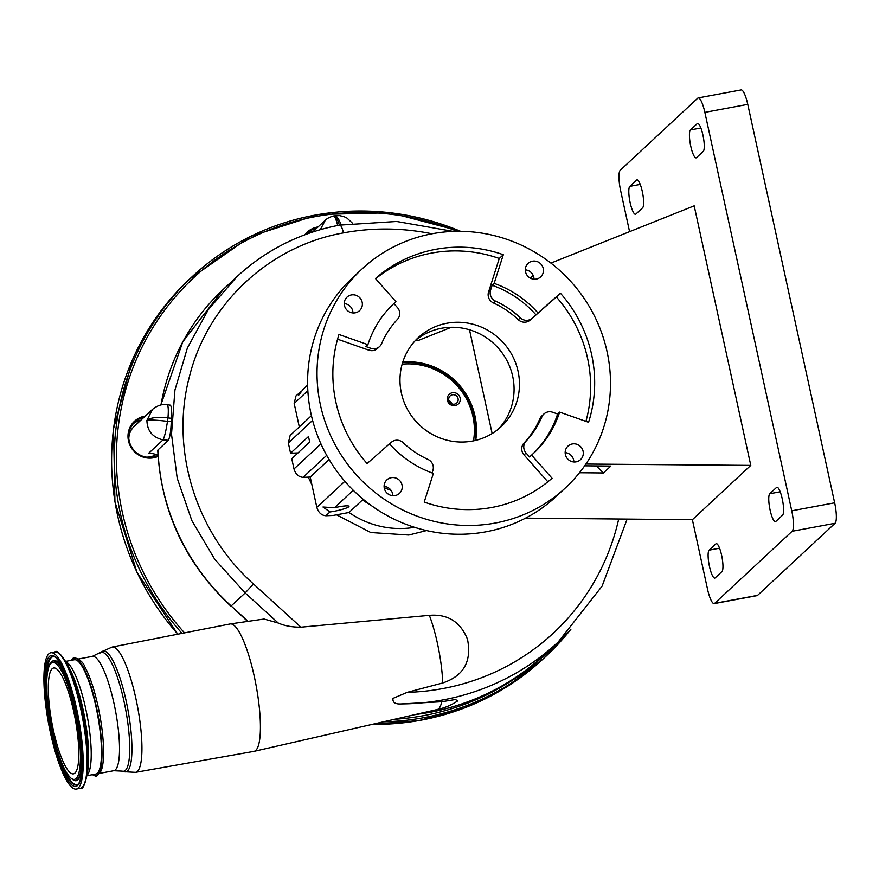 <?xml version="1.0" encoding="UTF-8"?>
<svg xmlns="http://www.w3.org/2000/svg" width="879" height="879" viewBox="0 0 879 879"><rect width="100%" height="100%" fill="white"/><g stroke="black" fill="none" stroke-linecap="round" stroke-linejoin="round"><path stroke-width="1.32" d="M415.371 714.517A245.131 236.89 47.1 0 0 429.6 712.32A245.131 236.89 47.1 0 0 544.826 654.448L558.132 642.077A245.131 236.89 -132.9 0 1 401.296 703.936L441.719 701.75L455.388 699.541L457.805 700.849M431.974 233.781A235.33 227.419 47.1 0 0 343.491 232.88C269.183 245.988 207.334 303.903 189.381 376.816C170.065 449.235 195.523 532.476 253.438 583.953L300.904 627.188L429.359 615.344A57.245 12.548 79.4 0 1 437.412 643.241A57.245 12.548 79.4 0 1 442.741 682.972L407.23 692.344A235.33 227.419 47.1 0 0 442.851 688.576A235.33 227.419 47.1 0 0 618.717 519.006M254.251 676.314A64.804 14.207 79.4 0 1 254.042 751.347A64.804 14.207 79.4 0 1 253.888 751.38L135.531 772.344A63.738 13.976 79.4 0 0 135.882 698.519A63.738 13.976 79.4 0 0 112.182 647.032L230.144 623.958A64.804 14.207 79.4 0 1 230.298 623.925A64.804 14.207 79.4 0 1 254.251 676.314M441.719 701.75A57.245 12.548 79.4 0 1 437.237 709.529A57.245 12.548 79.4 0 1 437.171 709.54A57.256 57.256 0 0 0 457.838 700.827M401.296 703.936C395.242 704.321 392.463 702.475 392.99 698.387L407.23 692.344M426.557 530.564L408.801 535.036L370.795 532.531L336.536 514.808M429.359 615.344C447.708 613.828 460.431 621.805 467.496 639.275C471.891 661.382 463.64 675.951 442.741 682.972M311.924 484.856L308.287 477.132M475.704 440.379A67.156 64.903 47.1 0 0 402.791 362.016M498.382 429.106A60.838 58.794 47.1 0 0 506.095 359.039A60.838 58.794 47.1 0 0 441.489 328.263A60.838 58.794 47.1 0 0 415.668 340.206A89.46 86.461 -132.9 0 1 418.261 340.481L451.301 327.274M71.265 660.327A59.904 13.13 79.4 0 1 73.462 658.206A59.904 13.13 79.4 0 1 96.294 706.43A59.904 13.13 79.4 0 1 95.382 775.86A59.904 13.13 79.4 0 1 92.559 774.663M87.197 775.674L95.668 774.091A58.157 12.745 -100.6 0 0 95.965 706.738A58.157 12.745 -100.6 0 0 74.363 659.755L65.892 661.338M50.51 733.064A69.331 15.196 -100.6 0 0 76.264 789.078A69.331 15.196 -100.6 0 0 76.616 708.771A69.331 15.196 -100.6 0 0 50.861 652.756A69.331 15.196 -100.6 0 0 50.51 733.064M53.421 730.35A53.861 11.812 -100.6 0 0 73.429 773.861A53.861 11.812 -100.6 0 0 73.704 711.485A53.861 11.812 -100.6 0 0 53.696 667.974A53.861 11.812 -100.6 0 0 53.421 730.35M306.694 234.1A20.58 19.887 -132.9 0 1 313.649 231.045M306.441 234.199A20.58 19.887 -132.9 0 1 307.672 232.957A20.58 19.887 -132.9 0 1 316.682 228.232M304.848 234.792A21.47 20.744 -132.9 0 1 318.066 226.947M133.454 423.59A20.58 19.887 -132.9 0 1 140.882 420.195M158.033 455.542A20.58 19.887 -132.9 0 1 135.025 451.399A20.58 19.887 -132.9 0 1 130.389 428.425A20.58 19.887 -132.9 0 1 134.894 422.096A20.58 19.887 -132.9 0 1 143.914 417.371M158.088 456.41A21.47 20.744 -132.9 0 1 134.388 451.663A21.47 20.744 -132.9 0 1 129.751 427.886A21.47 20.744 -132.9 0 1 145.288 416.097M341.085 224.969C338.558 217.893 336.053 214.959 333.559 216.135C334.427 215.256 335.822 218.41 337.745 225.584M320.308 229.683L325.318 220.189L312.539 232.078M156.077 454.531A17.888 17.294 -132.9 0 1 150.155 456.838A17.888 17.294 -132.9 0 1 146.024 457.102M128.817 438.61A17.888 17.294 -132.9 0 1 134.19 426.414L152.55 409.328M158.011 455.3A21.47 20.744 47.1 0 0 151.606 453.509A17.888 17.294 -132.9 0 1 148.54 453.366L163.033 439.896C152.572 437.412 147.2 430.919 146.914 420.437L152.43 409.449C157.429 405.439 162.285 403.857 167.021 404.725L167.021 404.725A16.108 2.692 97.5 0 1 167.944 417.866C157.176 416.778 150.166 417.635 146.914 420.437C149.924 419.744 156.792 420.052 167.493 421.338C165.988 430.985 164.505 437.171 163.033 439.896A21.47 20.744 47.1 0 1 168.23 440.401L157.956 449.949A218.289 210.949 47.1 0 0 231.166 605.961L247.636 621.42M167.493 421.338L167.614 421.239A37.577 36.314 -132.9 0 1 171.24 421.568C170.922 431.38 169.911 437.654 168.23 440.401M151.606 453.509A21.47 20.744 47.1 0 0 148.54 453.366M169.746 405.406C171.339 404.593 171.888 408.9 171.383 418.316A218.289 210.949 47.1 0 0 171.24 421.568M230.88 606.191C185.513 563.626 161.143 511.688 157.77 450.367L157.956 449.949M230.298 623.925L264.085 619.036L278.247 623.035L245.164 592.951L214.784 559.341L191.842 520.577L177.195 478.176L171.504 434.171L174.943 390.034L187.381 348.007L208.29 309.716L236.869 276.742C248.768 265.678 261.832 256.141 276.028 248.164C295.915 237.022 317.143 229.342 339.712 225.112A10.735 2.351 -100.6 0 1 343.491 232.88M300.904 627.188C292.037 627.221 284.488 625.837 278.247 623.035M452.366 392.737A6.625 6.406 -132.9 0 1 460.124 397.967A6.625 6.406 -132.9 0 1 455.168 405.571A6.625 6.406 -132.9 0 1 447.411 400.341A6.625 6.406 -132.9 0 1 452.366 392.737M473.484 440.873A65.035 62.848 47.1 0 0 402.142 364.181M454.454 404.153A4.845 4.681 47.1 0 0 457.618 397.363A4.845 4.681 47.1 0 0 450.136 395.924A4.845 4.681 47.1 0 0 454.454 404.153M451.938 403.933A4.845 4.681 47.1 0 0 448.872 400.637M475.034 440.533A67.101 64.837 47.1 0 0 402.593 362.664M384.178 487.581A67.156 64.903 47.1 0 0 391.089 490.383M297.992 452.916L290.564 453.212L308.485 436.533L309.694 442.038L291.762 458.717L293.993 468.957L320.945 443.884M338.92 506.809A12.778 1.714 -12.3 0 1 348.996 506.326A12.778 1.714 -12.3 0 1 334.108 511.292A12.778 1.714 -12.3 0 1 329.966 511.952L322.978 507.007L334.47 507.754A12.778 1.714 -12.3 0 1 338.92 506.809M584.667 465.815L610.839 466.068L603.423 472.957L579.481 472.737M585.897 464.035L750.776 465.387L692.377 519.709L525.554 518.127M492.13 433.545L469.507 329.79M370.169 504.711A89.46 86.461 -132.9 0 1 362.478 499.953L363.741 499.722M525.301 269.864A9.219 8.911 -132.9 0 1 533.992 279.192M565.153 452.619A9.219 8.911 -132.9 0 1 573.844 461.958M384.09 486.362A9.219 8.911 -132.9 0 1 392.781 495.69M344.249 303.596A9.219 8.911 -132.9 0 1 352.929 312.935M565.527 487.779L556.099 496.547A149.408 144.376 -132.9 0 1 485.867 531.817A149.408 144.376 -132.9 0 1 324.966 452.125A149.408 144.376 -132.9 0 1 352.556 277.775L361.994 269.007A149.408 144.376 -132.9 0 1 432.215 233.737A149.408 144.376 -132.9 0 1 593.127 313.429A149.408 144.376 -132.9 0 1 565.527 487.779A149.408 144.376 -132.9 0 1 495.295 523.038A149.408 144.376 -132.9 0 1 334.394 443.357A149.408 144.376 -132.9 0 1 361.994 269.007M532.421 261.206A9.219 8.911 -132.9 0 1 540.651 276.896A9.219 8.911 -132.9 0 1 526.378 274.149A9.219 8.911 -132.9 0 1 532.421 261.206M572.262 443.972A9.219 8.911 -132.9 0 1 580.503 459.662A9.219 8.911 -132.9 0 1 566.23 456.915A9.219 8.911 -132.9 0 1 572.262 443.972M391.21 477.704A9.219 8.911 -132.9 0 1 399.44 493.394A9.219 8.911 -132.9 0 1 385.167 490.647A9.219 8.911 -132.9 0 1 391.21 477.704M351.358 294.948A9.219 8.911 -132.9 0 1 359.588 310.628A9.219 8.911 -132.9 0 1 345.315 307.881A9.219 8.911 -132.9 0 1 351.358 294.948M446.873 323.252A60.838 58.794 -132.9 0 1 512.391 355.698A60.838 58.794 -132.9 0 1 501.151 426.689A60.838 58.794 -132.9 0 1 472.561 441.049A60.838 58.794 -132.9 0 1 407.043 408.603A60.838 58.794 -132.9 0 1 418.283 337.613A60.838 58.794 -132.9 0 1 446.873 323.252M709.144 550.144A14.317 3.142 -100.6 0 0 709.474 566.505A14.317 3.142 -100.6 0 0 714.792 578.074A14.317 3.142 -100.6 0 0 715.187 577.855L721.923 571.592A14.317 3.142 -100.6 0 0 721.802 556.187A14.317 3.142 -100.6 0 0 716.286 543.661A14.317 3.142 -100.6 0 0 715.88 543.87L709.144 550.144L719.56 548.199M769.784 493.734A14.317 3.142 -100.6 0 0 770.103 510.095A14.317 3.142 -100.6 0 0 775.421 521.665A14.317 3.142 -100.6 0 0 775.827 521.445L782.563 515.182A14.317 3.142 -100.6 0 0 782.431 499.777A14.317 3.142 -100.6 0 0 776.915 487.252A14.317 3.142 -100.6 0 0 776.52 487.46L769.784 493.734L780.2 491.79M703.244 151.386A14.317 3.142 -100.6 0 0 703.112 135.981A14.317 3.142 -100.6 0 0 697.596 123.456A14.317 3.142 -100.6 0 0 697.201 123.664L690.454 129.938A14.317 3.142 -100.6 0 0 690.784 146.299A14.317 3.142 -100.6 0 0 696.102 157.868A14.317 3.142 -100.6 0 0 696.498 157.66L703.244 151.386M642.604 207.796A14.317 3.142 -100.6 0 0 642.483 192.391A14.317 3.142 -100.6 0 0 636.967 179.865A14.317 3.142 -100.6 0 0 636.561 180.074L629.825 186.348A14.317 3.142 -100.6 0 0 630.155 202.708A14.317 3.142 -100.6 0 0 635.473 214.278A14.317 3.142 -100.6 0 0 635.869 214.069L642.604 207.796M692.377 519.709L707.529 589.161A17.888 3.923 -100.6 0 0 714.166 603.609A17.888 3.923 -100.6 0 0 714.671 603.346L792.144 531.268A17.888 3.923 -100.6 0 0 791.737 510.809L704.859 112.369A17.888 3.923 -100.6 0 0 698.212 97.91A17.888 3.923 -100.6 0 0 697.717 98.184L620.244 170.262A17.888 3.923 -100.6 0 0 620.651 190.721L629.573 231.66M750.776 465.387L694.19 205.84L550.913 263.096M714.671 603.346L757.577 595.358L835.05 523.28L792.144 531.268M791.737 510.809L834.643 502.821L747.765 104.37L704.859 112.369M698.212 97.91L741.118 89.922A17.888 3.923 79.4 0 1 747.765 104.37M834.643 502.821A17.888 3.923 79.4 0 1 835.05 523.28M757.577 595.358A17.888 3.923 79.4 0 1 757.072 595.621L714.166 603.609M533.168 275.424L530.29 278.105M290.564 453.212L288.334 442.972L290.147 435.457L311.43 415.646M299.299 426.941L294.168 403.428L295.981 395.902L301.398 391.276M414.547 527.312A89.46 86.461 -132.9 0 1 349.007 512.49L333.053 515.457L325.889 515.742C321.439 515.369 318.429 512.578 316.836 507.37L310.221 477.055L329.098 459.497M362.478 499.953L349.007 512.49M310.221 477.055L303.057 477.341C298.607 476.956 295.597 474.166 293.993 468.957M307.628 385.068L303.255 389.133L298.618 395.286L299.893 392.265M395.935 301.684A102.393 98.953 47.1 0 0 394.012 303.42A102.393 98.953 47.1 0 0 367.894 344.667L338.964 334.492A133.3 128.817 47.1 0 0 367.103 463.552L389.518 443.807A102.393 98.953 47.1 0 0 433.369 473.396L424.205 502.074A133.3 128.817 47.1 0 0 552.056 478.253L531.586 455.091A102.393 98.953 47.1 0 0 533.509 453.355A102.393 98.953 47.1 0 0 559.615 412.108L588.556 422.294A133.3 128.817 47.1 0 0 560.417 293.223L538.003 312.979A102.393 98.953 47.1 0 0 494.141 283.39L503.315 254.712A133.3 128.817 47.1 0 0 435.621 249.328A133.3 128.817 47.1 0 0 375.465 278.533L395.935 301.684L393.913 303.563A102.393 98.953 47.1 0 0 393.012 304.376M585.919 421.36A133.3 128.817 47.1 0 0 556.374 296.992L530.125 320.11A8.944 8.647 -132.9 0 1 518.291 319.714A88.57 85.593 47.1 0 0 493.504 302.991A8.944 8.647 -132.9 0 1 488.537 292.059L499.272 258.47A133.3 128.817 47.1 0 0 431.578 253.086A133.3 128.817 47.1 0 0 375.641 278.731M367.894 344.667L365.884 346.546L370.828 348.293A8.944 8.647 -132.9 0 0 381.585 343.689A88.57 85.593 47.1 0 1 397.429 319.396A8.944 8.647 -132.9 0 0 397.418 307.529L393.913 303.563M494.141 283.39L492.13 285.268A102.393 98.953 47.1 0 1 535.981 314.858L538.003 312.979M535.981 314.858L532.147 318.231A8.944 8.647 -132.9 0 1 520.313 317.835A88.57 85.593 47.1 0 0 495.514 301.112A8.944 8.647 -132.9 0 1 490.559 290.169L492.13 285.268M547.837 481.802L524.038 454.893L526.06 453.015L529.565 456.97L531.586 455.091M532.487 454.289A102.393 98.953 47.1 0 0 557.594 413.987L559.615 412.108M526.06 453.015A8.944 8.647 -132.9 0 1 526.049 441.148A88.57 85.593 47.1 0 0 541.893 416.855A8.944 8.647 -132.9 0 1 552.649 412.251L557.594 413.987M389.562 443.862L391.331 442.302A8.944 8.647 -132.9 0 1 403.164 442.697A88.57 85.593 47.1 0 0 427.963 459.42A8.944 8.647 -132.9 0 1 432.918 470.364L432.105 472.935M524.038 454.893A8.944 8.647 -132.9 0 1 524.027 443.027A88.57 85.593 47.1 0 0 539.871 418.734A8.944 8.647 -132.9 0 1 541.882 415.877L543.903 413.998M379.574 346.535L377.552 348.425A8.944 8.647 -132.9 0 1 368.806 350.172L337.558 339.184M499.272 258.47L503.315 254.712M556.374 296.992L560.417 293.223M596.303 465.925L603.423 472.957M78.55 658.975L92.383 656.393L101.887 651.658A61.431 13.471 79.4 0 1 126.093 700.662A61.431 13.471 79.4 0 1 124.258 771.729L135.531 772.344M100.151 652.976A60.453 13.251 79.4 0 1 123.972 701.2A60.453 13.251 79.4 0 1 122.17 771.125L124.258 771.729M92.383 656.393A58.157 12.745 79.4 0 1 113.984 703.376A58.157 12.745 79.4 0 1 113.688 770.729L122.17 771.125M87.318 774.849A58.157 12.745 -100.6 0 0 85.702 708.65A58.157 12.745 -100.6 0 0 66.299 662.052M68.024 665.359A68.397 14.998 -100.6 0 1 81.659 707.969A68.397 14.998 -100.6 0 1 87.735 771.147L88.307 764.73A60.508 13.262 -100.6 0 0 82.923 708.837A60.508 13.262 -100.6 0 0 70.869 671.138L68.024 665.359C61.123 654.042 56.717 649.603 54.795 652.02L50.861 652.756M87.735 771.147C85.373 784.178 82.857 789.913 80.187 788.353A69.331 15.196 -100.6 0 0 80.538 708.045A69.331 15.196 -100.6 0 0 54.795 652.02M51.015 732.592A66.661 14.613 -100.6 0 0 77.627 785.452A66.661 14.613 -100.6 0 0 76.11 709.243A66.661 14.613 -100.6 0 0 49.488 656.382A66.661 14.613 -100.6 0 0 51.015 732.592M52.092 732.207A65.343 14.328 -100.6 0 0 77.649 784.453C77.341 784.2 80.385 785.837 82.165 768.004C82.934 751.688 80.901 732.119 76.077 709.298C71.715 689.718 66.716 674.83 61.08 664.612C54.058 654.031 54.454 657.514 53.828 656.569A65.343 14.328 -100.6 0 0 52.092 732.207M61.145 761.533A65.046 14.262 -100.6 0 0 77.923 784.244M54.146 656.668A65.046 14.262 -100.6 0 0 46.675 683.906M67.584 679.225A61.09 13.394 -100.6 0 0 52.652 661.085L52.059 661.491C44.236 666.447 45.444 699.343 52.333 731.383C58.596 759.753 65.903 776.124 74.232 780.497A60.805 13.328 -100.6 0 0 75.847 710.111A60.805 13.328 -100.6 0 0 52.059 661.491M74.232 780.497L74.935 780.662A61.09 13.394 -100.6 0 0 82.329 758.357M52.355 731.339A59.486 13.042 -100.6 0 0 76.121 778.519A59.486 13.042 -100.6 0 0 74.759 710.496A59.486 13.042 -100.6 0 0 51.004 663.326A59.486 13.042 -100.6 0 0 52.355 731.339M372.081 724.406L419.096 720.549L464.299 708.013L506.128 687.224L543.134 658.909A259.448 250.724 -132.9 0 1 372.202 724.373M177.833 634.188A259.448 250.724 -132.9 0 1 132.894 358.819A259.448 250.724 -132.9 0 1 189.688 279.006C165.395 301.706 146.452 328.317 132.872 358.852L113.545 428.688L114.94 501.81L136.948 572.24L177.756 634.198M570.932 629.188A259.448 250.724 -132.9 0 1 545.826 656.404A259.448 250.724 -132.9 0 1 383.376 721.824M182.019 633.374A259.448 250.724 -132.9 0 1 135.586 356.314A259.448 250.724 -132.9 0 1 192.38 276.5A259.448 250.724 -132.9 0 1 460.574 231.309M553.814 646.098A257.657 248.988 -132.9 0 1 394.561 719.275M184.524 632.88A257.657 248.988 -132.9 0 1 137.542 356.764A257.657 248.988 -132.9 0 1 457.091 231.309M339.382 225.167A17.888 3.923 -100.6 0 0 334.053 215.871A17.888 3.923 -100.6 0 0 333.91 215.904M160.835 404.999L182.799 341.799L223.497 289.18A218.289 210.949 47.1 0 0 160.967 404.966M171.383 418.316L167.944 417.866L167.614 421.239M248.098 621.354L231.166 605.961L245.164 592.951L253.438 583.953M334.47 507.754L353.259 490.284M325.889 515.742L329.966 511.952M316.836 507.37L344.843 481.307M303.057 477.341L326.702 455.333M288.334 442.972L312.605 420.393M294.168 403.428L307.848 390.705M368.806 350.172L370.828 348.293M488.537 292.059L490.559 290.169M493.504 302.991L495.514 301.112M518.291 319.714L520.313 317.835M530.125 320.11L532.147 318.231M539.871 418.734L541.893 416.855M524.027 443.027L526.049 441.148M637.418 179.92L636.561 180.074M640.242 184.403L629.825 186.348M698.047 123.51L697.201 123.664M700.882 127.993L690.454 129.938M777.366 487.307L776.52 487.46M716.737 543.716L715.88 543.87M437.237 709.529L254.042 751.347M544.826 654.448C511.996 684.664 473.495 704.002 429.304 712.473L414.207 714.781M99.854 773.311L113.688 770.729M95.382 775.86C95.591 777.212 97.514 775.52 101.173 770.806C102.953 766.18 103.755 759.126 103.568 749.633C103.261 736.426 101.415 721.978 98.052 706.287C94.251 689.18 89.823 675.973 84.758 666.678C82.23 658.8 71.891 656.558 73.462 658.206M80.187 788.353L76.264 789.078M570.943 629.177L543.134 658.909M460.706 231.309L390.54 212.762L318.659 214.476L250.801 236.297L189.688 279.006M352.369 223.101L346.996 218.08L344.096 216.673L339.393 215.586L333.822 215.915C330.043 216.893 327.208 218.322 325.318 220.189M167.021 404.725L170.306 405.153M101.887 651.658L112.182 647.032M223.497 289.18L236.858 276.742M558.132 642.077L602.104 586.117L627.134 519.093M453.234 231.397L396.638 221.464L339.712 225.112"/></g></svg>
